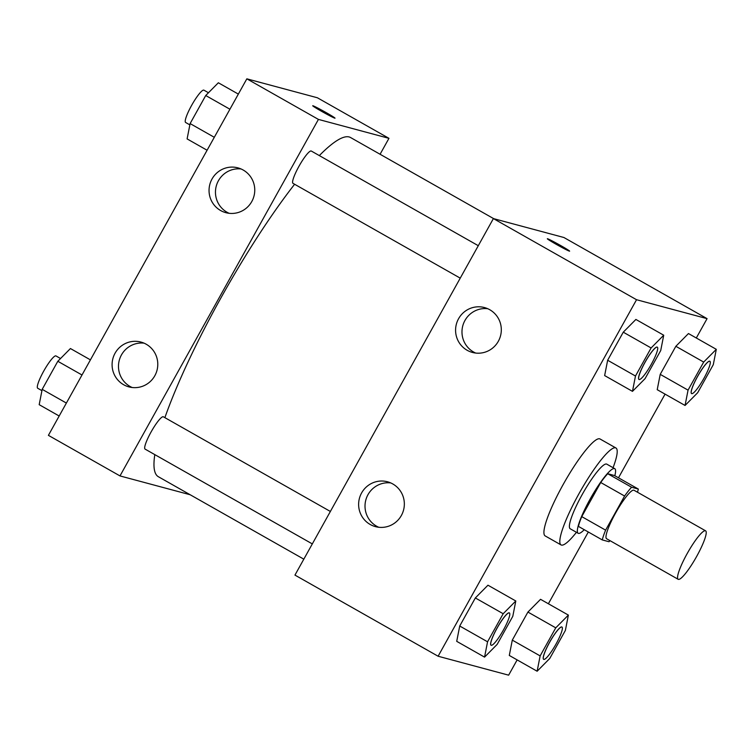 <?xml version="1.0" encoding="UTF-8"?>
<svg xmlns="http://www.w3.org/2000/svg" width="754" height="754" viewBox="0 0 754 754"><rect width="100%" height="100%" fill="white"/><g stroke="black" fill="none" stroke-linecap="round" stroke-linejoin="round"><path stroke-width="1.13" d="M678.355 579.374A27.851 4.826 -60.5 0 1 678.157 579.289A27.851 4.826 -60.5 0 1 687.686 552.682A27.851 4.826 -60.5 0 1 705.621 530.835A27.851 4.826 -60.5 0 1 696.394 556.904A27.851 4.826 -60.5 0 1 678.355 579.374M678.157 579.289L606.574 538.714A27.851 4.826 -60.5 0 1 616.112 512.117A27.851 4.826 -60.5 0 1 634.039 490.27L705.621 530.835M638.336 489.063L631.598 487.254A35.938 6.23 -60.5 0 0 624.595 496.038L600.731 482.513A35.938 6.23 -60.5 0 1 607.733 473.729L614.482 475.538L638.336 489.063A35.938 6.23 -60.5 0 1 637.469 492.211M624.595 496.038L605.613 530.147A35.938 6.23 -60.5 0 0 602.276 539.921L609.025 541.73A35.938 6.23 -60.5 0 0 610.005 540.656M600.731 482.513L581.749 516.622L605.613 530.147M581.749 516.622A35.938 6.23 -60.5 0 0 578.422 526.396L602.276 539.921M614.821 475.736A37.125 6.437 119.5 0 0 614.755 468.668A37.125 6.437 119.5 0 0 590.043 499.252A37.125 6.437 119.5 0 0 578.139 533.266A37.125 6.437 119.5 0 0 584.237 529.694M578.139 533.266L570.194 528.761A37.125 6.437 -60.5 0 1 582.088 494.737A37.125 6.437 -60.5 0 1 606.81 464.162L614.755 468.668M607.733 473.729L631.598 487.254M576.442 532.305A55.692 9.651 -60.5 0 1 561.438 545.076A55.692 9.651 -60.5 0 1 561.033 544.916A55.692 9.651 -60.5 0 1 580.099 491.702A55.692 9.651 -60.5 0 1 615.961 448.008A55.692 9.651 -60.5 0 1 613.068 467.706M561.033 544.916L545.133 535.896A55.692 9.651 -60.5 0 1 564.199 482.683A55.692 9.651 -60.5 0 1 600.052 438.998L615.961 448.008M696.31 337.99L707.073 318.65L636.546 299.724L438.112 656.234L508.639 675.169L517.14 659.901M548.384 603.756L588.318 532.013M618.487 477.81L665.066 394.135M515.802 600.985L487.961 585.208L475.34 597.95L459.723 626.018L456.717 641.343L484.558 657.12L497.178 644.378L512.795 616.31L515.802 600.985L503.182 613.728L487.555 641.795L484.558 657.12M663.727 335.219L635.886 319.442L623.266 332.184L607.649 360.252L604.642 375.577L632.474 391.354L645.094 378.612L660.721 350.544L663.727 335.219L651.107 347.962L635.481 376.029L632.474 391.354M716.3 349.328L688.468 333.551L675.848 346.293L660.221 374.361L657.215 389.686L685.056 405.464L697.676 392.721L713.293 364.653L716.3 349.328L703.68 362.071L688.053 390.138L685.056 405.464M568.375 615.094L540.543 599.317L527.923 612.059L512.296 640.127L509.299 655.452L537.131 671.23L549.751 658.487L565.377 630.419L568.375 615.094L555.755 627.837L540.137 655.905L537.131 671.23M560.674 245.54A12.761 0.566 -150.9 0 1 569.628 251.157A12.761 0.566 -150.9 0 1 558.205 245.436A12.761 0.566 -150.9 0 1 547.319 238.745A12.761 0.566 -150.9 0 1 560.674 245.54M636.546 299.724L493.389 218.585L563.917 237.51L707.073 318.65M569.628 251.157A12.761 0.566 29.1 0 0 560.674 245.55A12.761 0.566 29.1 0 0 547.319 238.745M493.389 218.585L294.955 575.095L438.112 656.234M458.555 318.753A23.204 22.827 105 0 1 500.496 335.935A23.204 22.827 105 0 1 472.428 352.438A23.204 22.827 105 0 1 458.555 318.753M361.6 492.956A23.204 22.827 105 0 1 403.531 510.147A23.204 22.827 105 0 1 375.464 526.641A23.204 22.827 105 0 1 361.6 492.956M487.602 308.706A23.204 22.827 -75 0 0 475.699 353.061M390.638 482.909A23.204 22.827 -75 0 0 378.734 527.263M303.824 559.166L158.349 476.707A194.928 33.77 -60.5 0 1 154.806 454.624M164.881 417.659A194.928 33.77 -60.5 0 1 294.607 184.259M319.328 155.588A194.928 33.77 -60.5 0 1 350.591 137.548L493.7 218.66M293.127 183.392A18.567 3.214 -60.5 0 1 292.986 183.335A18.567 3.214 -60.5 0 1 299.347 165.607A18.567 3.214 -60.5 0 1 311.298 151.036L478.3 245.7M145.202 449.158A18.567 3.214 -60.5 0 1 145.07 449.101A18.567 3.214 -60.5 0 1 151.422 431.373A18.567 3.214 -60.5 0 1 163.373 416.802L330.375 511.466M119.99 475.925L318.424 119.405L246.841 78.831L48.407 435.35L119.99 475.925L190.206 494.765M380.082 154.268L388.951 138.331L318.424 119.405M243.174 170.018A23.204 22.827 105 0 1 225.88 212.685A23.204 22.827 105 0 1 212.015 179.009A23.204 22.827 105 0 1 243.174 170.018M123.665 384.738A23.204 22.827 105 0 1 140.951 342.071A23.204 22.827 105 0 1 156.983 370.393A23.204 22.827 105 0 1 123.665 384.738M388.951 138.331L317.377 97.766L246.841 78.831M241.054 168.962A23.204 22.827 -75 0 0 229.15 213.307M144.089 343.164A23.204 22.827 -75 0 0 132.195 387.518M334.804 118.161A12.761 0.566 -150.9 0 1 322.627 111.912A12.761 0.566 -150.9 0 1 312.712 105.758A12.761 0.566 -150.9 0 1 324.145 111.469A12.761 0.566 -150.9 0 1 335.021 118.171A12.761 0.566 -150.9 0 1 334.804 118.161M335.021 118.18A12.761 0.566 29.1 0 0 324.135 111.479A12.761 0.566 29.1 0 0 312.712 105.758M90.423 359.865L70.433 348.536L57.813 361.279L42.186 389.347L39.189 404.672L59.18 416.01M57.813 361.279L82.007 374.992M42.186 389.347L66.38 403.06M37.832 388.301A18.567 3.214 -60.5 0 1 37.7 388.244A18.567 3.214 -60.5 0 1 44.052 370.516A18.567 3.214 -60.5 0 1 56.013 355.945L60.546 358.518M238.349 94.099L218.349 82.77L205.729 95.513L190.112 123.581L187.105 138.906L207.105 150.244M205.729 95.513L229.923 109.226M190.112 123.581L214.306 137.294M185.757 122.534A18.567 3.214 -60.5 0 1 185.625 122.478A18.567 3.214 -60.5 0 1 191.978 104.749A18.567 3.214 -60.5 0 1 203.929 90.178L208.472 92.751M543.634 659.326A18.567 3.214 -60.5 0 1 543.596 659.307A18.567 3.214 -60.5 0 1 549.958 641.579A18.567 3.214 -60.5 0 1 561.909 627.008A18.567 3.214 -60.5 0 1 561.937 627.026M540.543 599.317L527.923 612.059L555.755 627.837M527.923 612.059L512.296 640.127L540.137 655.905M512.296 640.127L509.299 655.452M543.794 659.401A18.567 3.214 -60.5 0 1 543.662 659.345A18.567 3.214 -60.5 0 1 550.024 641.607A18.567 3.214 -60.5 0 1 561.975 627.045A18.567 3.214 -60.5 0 1 555.821 644.416A18.567 3.214 -60.5 0 1 543.794 659.401M691.559 393.56A18.567 3.214 -60.5 0 1 691.522 393.541A18.567 3.214 -60.5 0 1 697.884 375.812A18.567 3.214 -60.5 0 1 709.834 361.241A18.567 3.214 -60.5 0 1 709.863 361.26L709.891 361.279A18.567 3.214 -60.5 0 1 703.746 378.659A18.567 3.214 -60.5 0 1 691.72 393.635A18.567 3.214 -60.5 0 1 691.588 393.579A18.567 3.214 -60.5 0 1 697.94 375.841A18.567 3.214 -60.5 0 1 709.891 361.279M688.468 333.551L675.848 346.293L703.68 362.071M675.848 346.293L660.221 374.361L688.053 390.138M660.221 374.361L657.215 389.686M491.052 645.217A18.567 3.214 -60.5 0 1 491.024 645.198A18.567 3.214 -60.5 0 1 497.376 627.469A18.567 3.214 -60.5 0 1 509.327 612.898A18.567 3.214 -60.5 0 1 509.365 612.917M487.961 585.208L475.34 597.95L503.182 613.728M475.34 597.95L459.723 626.018L487.555 641.795M459.723 626.018L456.717 641.343M491.222 645.292A18.567 3.214 -60.5 0 1 491.09 645.236A18.567 3.214 -60.5 0 1 497.442 627.498A18.567 3.214 -60.5 0 1 509.393 612.936A18.567 3.214 -60.5 0 1 503.248 630.306A18.567 3.214 -60.5 0 1 491.222 645.292M639.006 379.469L638.949 379.432A18.567 3.214 -60.5 0 1 638.949 379.432A18.567 3.214 -60.5 0 1 645.301 361.703A18.567 3.214 -60.5 0 1 657.252 347.132A18.567 3.214 -60.5 0 1 657.29 347.151A18.567 3.214 -60.5 0 1 651.164 364.55A18.567 3.214 -60.5 0 1 639.147 379.526A18.567 3.214 -60.5 0 1 639.006 379.469A18.567 3.214 -60.5 0 1 645.367 361.732A18.567 3.214 -60.5 0 1 657.318 347.17L657.252 347.132M635.886 319.442L623.266 332.184L651.107 347.962M623.266 332.184L607.649 360.252L635.481 376.029M607.649 360.252L604.642 375.577M292.986 183.335L460.242 278.141M145.07 449.101L312.316 543.907M37.7 388.244L41.932 390.647M185.625 122.478L189.857 124.881"/></g></svg>
